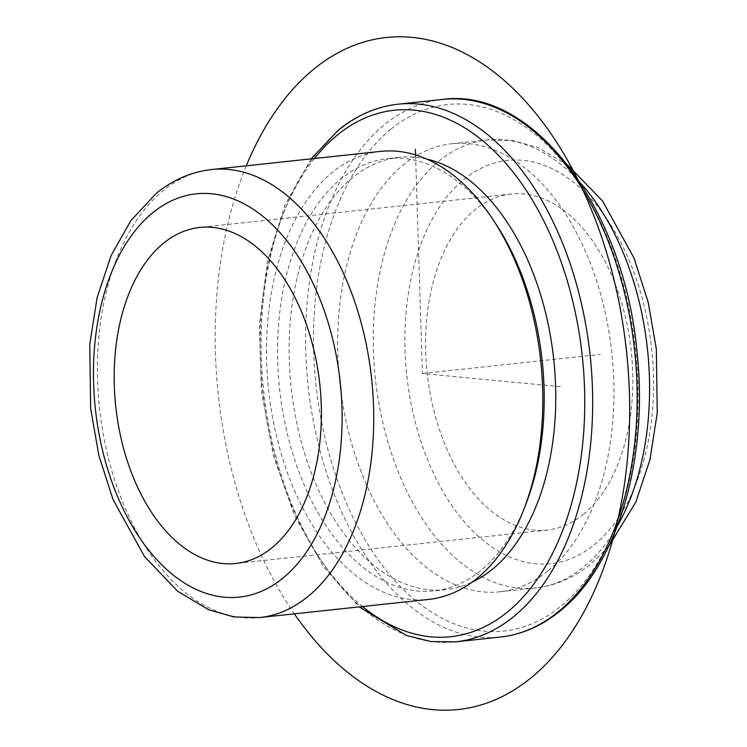 <?xml version="1.0" encoding="UTF-8"?>
<svg xmlns="http://www.w3.org/2000/svg" width="747" height="747" viewBox="0 0 747 747"><rect width="100%" height="100%" fill="white"/><g stroke="black" fill="none" stroke-linecap="round" stroke-linejoin="round"><path stroke-width="0.56" stroke-dasharray="3.73 2.8" d="M583.463 514.281A168.971 102.628 -96.1 0 0 626.089 319.875A168.971 102.628 -96.1 0 0 511.181 194.033A168.971 102.628 -96.1 0 0 474.961 209.795A168.971 102.628 -96.1 0 0 432.336 404.202A168.971 102.628 -96.1 0 0 547.243 530.053A168.971 102.628 -96.1 0 0 583.463 514.281M380.596 151.398A225.295 136.841 -96.1 0 0 332.303 172.417A225.295 136.841 -96.1 0 0 275.475 431.635A225.295 136.841 -96.1 0 0 428.685 599.421M496.297 224.632A217.414 132.051 -96.1 0 0 387.665 158.569A217.414 132.051 -96.1 0 0 341.071 178.85A217.414 132.051 -96.1 0 0 286.222 428.993A217.414 132.051 -96.1 0 0 434.072 590.914A217.414 132.051 -96.1 0 0 480.676 570.633A217.414 132.051 -96.1 0 0 526.215 503.301M426.602 159.018A217.414 132.051 -96.1 0 0 399.234 157.328A217.414 132.051 -96.1 0 0 352.631 177.609A217.414 132.051 -96.1 0 0 297.792 427.751A217.414 132.051 -96.1 0 0 445.642 589.672A217.414 132.051 -96.1 0 0 472.02 582.212M548.158 570.764A225.295 136.841 -96.1 0 0 604.995 311.546A225.295 136.841 -96.1 0 0 451.786 143.76A225.295 136.841 -96.1 0 0 403.492 164.779A225.295 136.841 -96.1 0 0 346.664 423.988A225.295 136.841 -96.1 0 0 499.874 591.783A225.295 136.841 -96.1 0 0 548.158 570.764M560.427 386.694L422.438 373.5L415.565 154.918M422.438 373.5L600.401 354.395M246.277 165.815A337.952 205.266 -96.1 0 0 294.365 613.838M580.559 183.071A225.295 136.841 -96.1 0 0 487.371 139.941A225.295 136.841 -96.1 0 0 439.087 160.96A225.295 136.841 -96.1 0 0 382.249 420.169A225.295 136.841 -96.1 0 0 535.459 587.964A225.295 136.841 -96.1 0 0 583.752 566.945A225.295 136.841 -96.1 0 0 617.367 526.037M594.313 544.731A202.773 123.162 -96.1 0 0 635.165 275.764A202.773 123.162 -96.1 0 0 464.111 179.345A202.773 123.162 -96.1 0 0 423.269 448.312A202.773 123.162 -96.1 0 0 594.313 544.731M211.541 169.541A225.295 136.841 -96.1 0 0 163.248 190.56A225.295 136.841 -96.1 0 0 106.419 449.778A225.295 136.841 -96.1 0 0 259.629 617.573M390.83 129.25A264.727 160.792 -96.1 0 0 337.504 480.405A264.727 160.792 -96.1 0 0 560.82 606.284A264.727 160.792 -96.1 0 0 614.146 255.138A264.727 160.792 -96.1 0 0 390.83 129.25M442.523 99.435A270.358 164.209 -96.1 0 0 384.574 124.656A270.358 164.209 -96.1 0 0 316.373 435.716A270.358 164.209 -96.1 0 0 500.229 637.06M314.45 158.495A264.727 160.792 -96.1 0 0 362.538 606.527M398.039 104.206A270.358 164.209 -96.1 0 0 340.081 129.427A270.358 164.209 -96.1 0 0 271.889 440.487A270.358 164.209 -96.1 0 0 455.745 641.841M511.181 194.033L199.757 227.452M547.243 530.053L235.819 563.471M399.234 157.328L387.665 158.569M445.642 589.672L434.072 590.914M567.655 164.928L538.242 147.719L513.04 140.557L487.371 139.941L451.786 143.76M608.609 546.505L590.746 564.116C574.107 577.683 555.684 585.629 535.459 587.964L499.874 591.783M311.154 158.85L284.924 205.22L267.333 261.646L259.349 324.758L261.413 390.784L273.411 455.745L294.607 515.729L323.778 567.132L359.242 606.872"/><path stroke-width="1.12" d="M272.039 547.71A168.971 102.628 -96.1 0 0 314.664 353.303A168.971 102.628 -96.1 0 0 199.757 227.452A168.971 102.628 -96.1 0 0 163.537 243.223A168.971 102.628 -96.1 0 0 120.911 437.63A168.971 102.628 -96.1 0 0 235.819 563.471A168.971 102.628 -96.1 0 0 272.039 547.71M259.629 617.573L428.685 599.421A225.295 136.841 -96.1 0 0 476.978 578.402A225.295 136.841 -96.1 0 0 524.17 508.632A225.295 136.841 -96.1 0 0 493.169 219.851A225.295 136.841 -96.1 0 0 380.596 151.398L211.541 169.541C191.316 171.875 172.893 179.822 156.254 193.389L130.912 220.552L111.135 255.474L97.091 297.689L89.761 344.46L90.658 408.478L98.837 455.399L113.04 499.556L144.432 556.478L177.702 591.297L208.758 609.785L233.96 616.947L259.629 617.573A225.295 136.841 -96.1 0 0 307.913 596.545A225.295 136.841 -96.1 0 0 364.751 337.336A225.295 136.841 -96.1 0 0 211.541 169.541M524.17 508.632L526.215 503.301A217.414 132.051 -96.1 0 0 496.297 224.632L493.169 219.851M472.02 582.212A217.414 132.051 -96.1 0 0 492.245 569.391A217.414 132.051 -96.1 0 0 551.295 341.108A217.414 132.051 -96.1 0 0 426.602 159.018M415.565 154.918L415.397 149.4M294.365 613.838A337.952 205.266 -96.1 0 0 432.999 709.65A337.952 205.266 -96.1 0 0 629.422 393.296A337.952 205.266 -96.1 0 0 411.877 37.35A337.952 205.266 -96.1 0 0 246.277 165.815M617.367 526.037A225.295 136.841 -96.1 0 0 580.559 183.071M152.687 212.774A202.773 123.162 -96.1 0 0 111.835 481.74A202.773 123.162 -96.1 0 0 282.889 578.159A202.773 123.162 -96.1 0 0 323.731 309.193A202.773 123.162 -96.1 0 0 152.687 212.774M442.523 99.435C532.471 86.596 623.95 207.983 636.93 351.258C648.966 458.107 617.657 565.563 559.933 611.13C541.575 626.023 521.677 634.67 500.229 637.06A270.358 164.209 -96.1 0 0 558.177 611.84A270.358 164.209 -96.1 0 0 626.378 300.78A270.358 164.209 -96.1 0 0 442.523 99.435L398.039 104.206C376.591 106.597 356.692 115.243 338.335 130.137L311.154 158.85M362.538 606.527A264.727 160.792 -96.1 0 0 507.437 612.017A264.727 160.792 -96.1 0 0 560.764 260.871A264.727 160.792 -96.1 0 0 337.448 134.983A264.727 160.792 -96.1 0 0 314.45 158.495M500.229 637.06L455.745 641.841A270.358 164.209 -96.1 0 0 513.693 616.611A270.358 164.209 -96.1 0 0 581.885 305.56A270.358 164.209 -96.1 0 0 398.039 104.206M608.609 546.505L635.865 502.031L649.909 459.816L657.239 413.054L656.342 349.026L648.163 302.105L633.96 257.948L602.568 201.027L567.655 164.928M359.242 606.872L406.405 635.473L431.075 641.552L455.745 641.841"/></g></svg>
